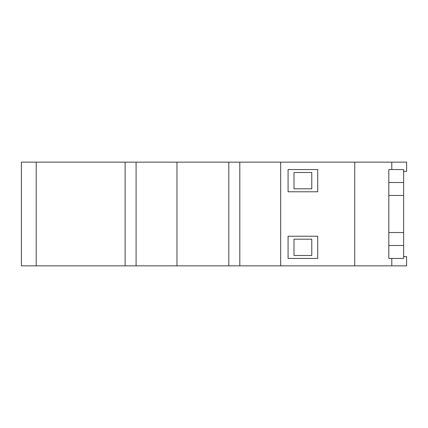 <?xml version="1.0" encoding="UTF-8"?>
<svg xmlns="http://www.w3.org/2000/svg" width="428" height="428" viewBox="0 0 428 428"><rect width="100%" height="100%" fill="white"/><g stroke="black" fill="none" stroke-linecap="round" stroke-linejoin="round"><path stroke-width="0.64" d="M311.782 239.188L311.782 255.484L294.004 255.484L294.004 239.188L311.782 239.188M311.782 172.516L311.782 188.812L294.004 188.812L294.004 172.516L311.782 172.516M388.822 258.448L388.822 232.543L403.636 232.543L403.636 258.448L388.822 258.448L391.786 258.448L391.786 265.852L406.6 265.852L406.6 256.597L403.636 256.597M388.822 195.457L388.822 169.552L403.636 169.552L403.636 195.457L388.822 195.457L388.822 232.543M403.636 195.457L403.636 232.543M403.636 171.403L406.6 171.403L406.6 162.148L391.786 162.148L391.786 169.552M317.71 236.224L317.71 258.448L288.076 258.448L288.076 236.224L317.71 236.224M317.71 169.552L317.71 191.776L288.076 191.776L288.076 169.552L317.71 169.552M396.232 258.448L391.786 258.448M21.4 265.852L21.4 162.148L21.4 265.852L391.786 265.852M21.4 162.148L125.11 162.148L125.11 265.852M125.11 162.148L176.962 162.148L176.962 265.852M176.962 162.148L228.814 162.148L228.814 265.852M228.814 162.148L280.672 162.148L280.672 265.852M280.672 162.148L354.748 162.148L354.748 265.852M354.748 162.148L391.786 162.148M403.636 245.49L388.822 245.49M403.636 182.51L388.822 182.51M36.214 162.148L36.214 265.852M136.088 162.148L136.088 265.852M239.798 162.148L239.798 265.852"/></g></svg>
